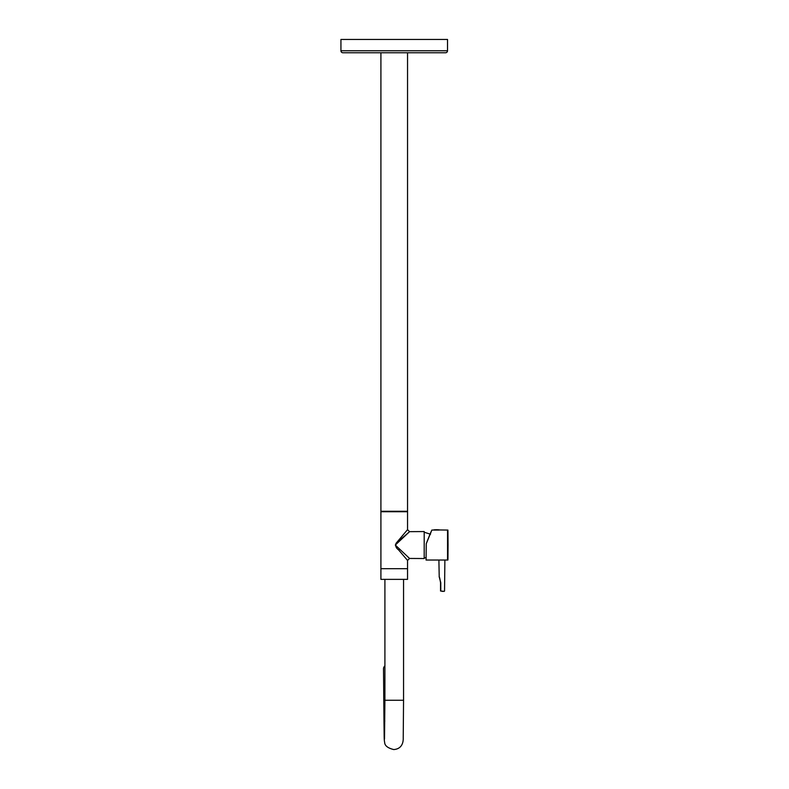 <?xml version="1.0" encoding="UTF-8"?>
<svg xmlns="http://www.w3.org/2000/svg" width="789" height="789" viewBox="0 0 789 789"><rect width="100%" height="100%" fill="white"/><g stroke="black" fill="none" stroke-linecap="round" stroke-linejoin="round"><path stroke-width="1.18" d="M399.155 540.633L409.195 532.013L395.299 545.051L409.56 558.444L424.196 558.533L424.196 531.559L409.56 531.658L407.548 529.656L407.548 511.272L380.909 511.272L380.909 568.691L407.548 568.691L380.909 568.691L380.909 579.353L407.548 579.353L407.548 560.437L398.613 549.913C395.92 547.931 395.092 545.702 396.117 543.217L407.548 529.656M384.904 665.857A9.33 5.345 179.5 0 0 383.513 668.697L383.996 723.266C384.253 737.833 384.016 739.086 384.647 742.41C384.776 745.713 387.803 748.1 393.731 749.55C402.094 748.968 403.416 742.104 403.228 737.823L403.554 700.257L384.904 700.257L384.509 739.007M380.909 52.774L380.909 511.736L407.548 511.736L407.548 52.774L445.519 52.774L342.939 52.774L407.548 52.774M445.519 52.774A2.002 2.002 0 0 0 447.521 50.772L340.937 50.772A2.002 2.002 0 0 0 342.939 52.774M340.937 50.772L340.937 39.45L447.521 39.45L447.521 50.772M433.733 529.991L439.384 529.991L431.859 530.06L430.094 533.936L426.247 543.72L426.07 560.032L447.55 560.032L447.55 530.06C448.063 531.175 447.886 525.198 448.063 545.002C447.876 564.924 448.093 558.878 447.55 560.032M441.919 591.346L444.217 591.346L441.919 591.346M440.716 582.686L439.217 576.798L440.775 582.686L440.775 591.01L444.217 591.346M438.812 530.06L434.394 530.07M426.07 560.032L426.257 543.72L431.859 530.06M439.325 529.892L439.325 529.892A23.976 23.976 0 0 0 433.782 529.892L447.55 530.06M438.891 560.032L439.217 576.798C438.95 577.154 439.394 575.003 440.528 582.686L440.528 591.01L440.775 582.686M398.613 549.913L399.264 549.282M384.825 721.018A9.33 5.345 179.5 0 0 383.996 723.266M447.876 530.395L447.876 559.707M440.528 591.01L440.528 582.686M409.56 558.444L407.548 560.437M384.904 579.353L384.904 700.257M403.554 579.353L403.554 700.257M426.149 557.695L424.255 557.872M430.528 534.222L424.206 532.23M444.878 560.032L444.552 591.01"/></g></svg>
